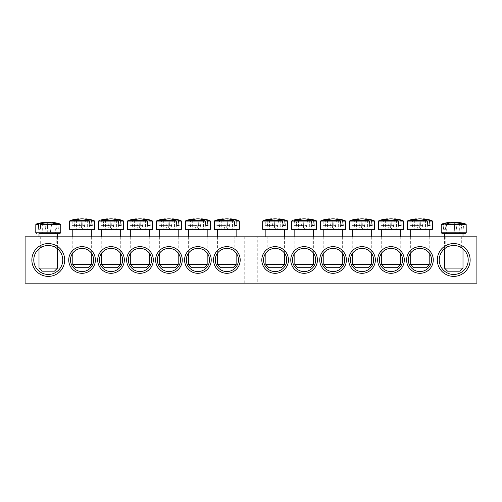 <?xml version="1.0" encoding="UTF-8"?>
<svg xmlns="http://www.w3.org/2000/svg" width="502" height="502" viewBox="0 0 502 502"><rect width="100%" height="100%" fill="white"/><g stroke="black" fill="none" stroke-linecap="round" stroke-linejoin="round"><path stroke-width="0.38" stroke-dasharray="2.51 1.88" d="M411.96 251.584C412.393 250.398 415.054 249.331 419.942 248.396C424.836 249.331 427.497 250.398 427.924 251.584C427.497 250.398 424.836 249.331 419.942 248.396C415.054 249.331 412.393 250.398 411.96 251.584L411.96 236.812L427.924 236.812L411.96 236.812M383.001 251.584C383.428 250.398 386.088 249.331 390.983 248.396C395.871 249.331 398.532 250.398 398.964 251.584C398.532 250.398 395.871 249.331 390.983 248.396C386.088 249.331 383.428 250.398 383.001 251.584L383.001 236.812L398.964 236.812L383.001 236.812M354.036 251.584C354.468 250.398 357.129 249.331 362.017 248.396C366.912 249.331 369.572 250.398 369.999 251.584C369.572 250.398 366.912 249.331 362.017 248.396C357.129 249.331 354.468 250.398 354.036 251.584L354.036 236.812L369.999 236.812L354.036 236.812M325.076 251.584C325.503 250.398 328.164 249.331 333.058 248.396C337.946 249.331 340.607 250.398 341.04 251.584C340.607 250.398 337.946 249.331 333.058 248.396C328.164 249.331 325.503 250.398 325.076 251.584L325.076 236.812L341.04 236.812L325.076 236.812M296.117 251.584C296.544 250.398 299.205 249.331 304.099 248.396C308.987 249.331 311.648 250.398 312.081 251.584C311.648 250.398 308.987 249.331 304.099 248.396C299.205 249.331 296.544 250.398 296.117 251.584L296.117 236.812L312.081 236.812L296.117 236.812M431.525 259.98A11.584 11.584 0 0 0 419.942 248.396A11.584 11.584 0 0 0 408.358 259.98A11.584 11.584 0 0 0 419.942 271.563A11.584 11.584 0 0 0 431.525 259.98M433.264 259.98A13.322 13.322 0 0 1 413.284 271.519A13.322 13.322 0 0 1 413.284 248.44A13.322 13.322 0 0 1 433.264 259.98M25.1 236.812L476.9 236.812L476.9 283.147L25.1 283.147L25.1 236.812M404.305 259.98A13.322 13.322 0 0 1 384.319 271.519A13.322 13.322 0 0 1 384.319 248.44A13.322 13.322 0 0 1 404.305 259.98M346.38 259.98A13.322 13.322 0 0 1 326.394 271.519A13.322 13.322 0 0 1 326.394 248.44A13.322 13.322 0 0 1 346.38 259.98M288.455 259.98A13.322 13.322 0 0 1 268.476 271.519A13.322 13.322 0 0 1 268.476 248.44A13.322 13.322 0 0 1 288.455 259.98M97.695 259.98A13.322 13.322 0 0 1 117.681 248.44A13.322 13.322 0 0 1 117.681 271.519A13.322 13.322 0 0 1 97.695 259.98M155.62 259.98A13.322 13.322 0 0 1 175.606 248.44A13.322 13.322 0 0 1 175.606 271.519A13.322 13.322 0 0 1 155.62 259.98M213.545 259.98A13.322 13.322 0 0 1 233.524 248.44A13.322 13.322 0 0 1 233.524 271.519A13.322 13.322 0 0 1 213.545 259.98M31.858 259.98A16.409 16.409 0 0 1 56.475 245.767A16.409 16.409 0 0 1 56.475 274.192A16.409 16.409 0 0 1 31.858 259.98M437.317 259.98A16.409 16.409 0 0 1 461.934 245.767A16.409 16.409 0 0 1 461.934 274.192A16.409 16.409 0 0 1 437.317 259.98M184.579 259.98A13.322 13.322 0 0 1 204.565 248.44A13.322 13.322 0 0 1 204.565 271.519A13.322 13.322 0 0 1 184.579 259.98M126.661 259.98A13.322 13.322 0 0 1 146.64 248.44A13.322 13.322 0 0 1 146.64 271.519A13.322 13.322 0 0 1 126.661 259.98M68.736 259.98A13.322 13.322 0 0 1 88.716 248.44A13.322 13.322 0 0 1 88.716 271.519A13.322 13.322 0 0 1 68.736 259.98M317.421 259.98A13.322 13.322 0 0 1 297.435 271.519A13.322 13.322 0 0 1 297.435 248.44A13.322 13.322 0 0 1 317.421 259.98M375.339 259.98A13.322 13.322 0 0 1 355.36 271.519A13.322 13.322 0 0 1 355.36 248.44A13.322 13.322 0 0 1 375.339 259.98M402.566 259.98A11.584 11.584 0 0 0 390.983 248.396A11.584 11.584 0 0 0 379.399 259.98A11.584 11.584 0 0 0 390.983 271.563A11.584 11.584 0 0 0 402.566 259.98M373.601 259.98A11.584 11.584 0 0 0 362.017 248.396A11.584 11.584 0 0 0 350.434 259.98A11.584 11.584 0 0 0 362.017 271.563A11.584 11.584 0 0 0 373.601 259.98M344.642 259.98A11.584 11.584 0 0 0 333.058 248.396A11.584 11.584 0 0 0 321.475 259.98A11.584 11.584 0 0 0 333.058 271.563A11.584 11.584 0 0 0 344.642 259.98M315.683 259.98A11.584 11.584 0 0 0 304.099 248.396A11.584 11.584 0 0 0 292.509 259.98A11.584 11.584 0 0 0 304.099 271.563A11.584 11.584 0 0 0 315.683 259.98M267.152 251.584C267.585 250.398 270.245 249.331 275.134 248.396C280.028 249.331 282.689 250.398 283.115 251.584C282.689 250.398 280.028 249.331 275.134 248.396C270.245 249.331 267.585 250.398 267.152 251.584L267.152 236.812L283.115 236.812L267.152 236.812M286.717 259.98A11.584 11.584 0 0 0 275.134 248.396A11.584 11.584 0 0 0 263.55 259.98A11.584 11.584 0 0 0 275.134 271.563A11.584 11.584 0 0 0 286.717 259.98M90.04 251.584C89.607 250.398 86.946 249.331 82.058 248.396C77.164 249.331 74.503 250.398 74.076 251.584C74.503 250.398 77.164 249.331 82.058 248.396C86.946 249.331 89.607 250.398 90.04 251.584L90.04 236.812L74.076 236.812L90.04 236.812M118.999 251.584C118.572 250.398 115.912 249.331 111.017 248.396C106.129 249.331 103.468 250.398 103.035 251.584C103.468 250.398 106.129 249.331 111.017 248.396C115.912 249.331 118.572 250.398 118.999 251.584L118.999 236.812L103.035 236.812L118.999 236.812M147.964 251.584C147.532 250.398 144.871 249.331 139.983 248.396C135.088 249.331 132.428 250.398 132.001 251.584C132.428 250.398 135.088 249.331 139.983 248.396C144.871 249.331 147.532 250.398 147.964 251.584L147.964 236.812L132.001 236.812L147.964 236.812M176.924 251.584C176.497 250.398 173.836 249.331 168.942 248.396C164.054 249.331 161.393 250.398 160.96 251.584C161.393 250.398 164.054 249.331 168.942 248.396C173.836 249.331 176.497 250.398 176.924 251.584L176.924 236.812L160.96 236.812L176.924 236.812M205.883 251.584C205.456 250.398 202.795 249.331 197.901 248.396C193.013 249.331 190.352 250.398 189.919 251.584C190.352 250.398 193.013 249.331 197.901 248.396C202.795 249.331 205.456 250.398 205.883 251.584L205.883 236.812L189.919 236.812L205.883 236.812M70.475 259.98A11.584 11.584 0 0 0 82.058 271.563A11.584 11.584 0 0 0 93.642 259.98A11.584 11.584 0 0 0 82.058 248.396A11.584 11.584 0 0 0 70.475 259.98M99.434 259.98A11.584 11.584 0 0 0 111.017 271.563A11.584 11.584 0 0 0 122.601 259.98A11.584 11.584 0 0 0 111.017 248.396A11.584 11.584 0 0 0 99.434 259.98M128.399 259.98A11.584 11.584 0 0 0 139.983 271.563A11.584 11.584 0 0 0 151.566 259.98A11.584 11.584 0 0 0 139.983 248.396A11.584 11.584 0 0 0 128.399 259.98M157.358 259.98A11.584 11.584 0 0 0 168.942 271.563A11.584 11.584 0 0 0 180.525 259.98A11.584 11.584 0 0 0 168.942 248.396A11.584 11.584 0 0 0 157.358 259.98M186.317 259.98A11.584 11.584 0 0 0 197.901 271.563A11.584 11.584 0 0 0 209.491 259.98A11.584 11.584 0 0 0 197.901 248.396A11.584 11.584 0 0 0 186.317 259.98M257.262 283.147L244.738 283.147L257.262 283.147L257.262 236.812L244.738 236.812L257.262 236.812M56.249 247.9C56.782 245.246 39.758 245.246 40.285 247.9C39.758 245.246 56.782 245.246 56.249 247.9L56.249 236.812L40.285 236.812L56.249 236.812M461.714 247.9C462.242 245.246 445.218 245.246 445.751 247.9C445.218 245.246 462.242 245.246 461.714 247.9L461.714 236.812L445.751 236.812L461.714 236.812M234.848 251.584C234.415 250.398 231.755 249.331 226.866 248.396C221.972 249.331 219.311 250.398 218.885 251.584C219.311 250.398 221.972 249.331 226.866 248.396C231.755 249.331 234.415 250.398 234.848 251.584L234.848 236.812L218.885 236.812L234.848 236.812M215.283 259.98A11.584 11.584 0 0 0 226.866 271.563A11.584 11.584 0 0 0 238.45 259.98A11.584 11.584 0 0 0 226.866 248.396A11.584 11.584 0 0 0 215.283 259.98M439.25 259.98A14.483 14.483 0 0 0 453.733 274.462A14.483 14.483 0 0 0 468.209 259.98A14.483 14.483 0 0 0 453.733 245.497A14.483 14.483 0 0 0 439.25 259.98M33.791 259.98A14.483 14.483 0 0 0 48.267 274.462A14.483 14.483 0 0 0 62.75 259.98A14.483 14.483 0 0 0 48.267 245.497A14.483 14.483 0 0 0 33.791 259.98M465.486 233.336L441.973 233.336M444.465 233.336L463.001 233.336M441.779 224.03L460.842 224.03L461.959 229.088L463.829 229.088L463.333 224.03A38.591 27.183 97.1 0 0 457.429 222.33L455.615 233.336L453.25 233.336L452.741 222.33L453.055 229.088L445.5 229.088L453.055 229.088M451.185 229.088L450.03 222.33A38.591 27.183 -97.1 0 0 445.563 223.428A38.077 26.819 -97.1 0 1 448.135 223.428A38.591 27.183 97.1 0 1 452.741 222.33L454.724 222.33A38.591 27.183 -97.1 0 1 460.842 224.03M444.465 268.087L463.001 268.087M459.907 271.18L447.552 271.18M457.347 222.819L455.615 233.336M451.844 233.336L454.21 233.336L454.724 222.33L454.41 229.088L456.28 229.088L457.429 222.33M445.563 223.428L446.786 233.336L451.907 233.336M448.135 223.428L448.135 233.336L446.786 233.336M453.25 233.336L448.135 233.336M461.896 223.428L460.673 233.336L455.559 233.336M459.33 223.428L459.33 233.336L460.673 233.336M454.21 233.336L459.33 233.336M456.28 229.088L463.829 229.088M461.959 229.088L454.41 229.088M57.535 233.336L38.999 233.336M36.32 224.03L55.377 224.03L56.5 229.088L58.37 229.088L57.874 224.03L60.221 224.03M51.882 222.819L50.093 233.336L47.79 233.336L47.276 222.33L47.59 229.088L45.72 229.088L44.653 222.819L46.385 233.336L44.571 222.33A38.591 27.183 -97.1 0 0 40.104 223.428A38.077 26.819 -97.1 0 1 42.67 223.428A38.591 27.183 97.1 0 1 47.276 222.33L49.259 222.33A38.591 27.183 -97.1 0 1 55.377 224.03M46.385 233.336L48.75 233.336L49.259 222.33L48.945 229.088L58.37 229.088M56.5 229.088L48.945 229.088M57.874 224.03A38.591 27.183 97.1 0 0 51.97 222.33L50.156 233.336M50.815 229.088L51.97 222.33M38.999 268.087L57.535 268.087M54.448 271.18L42.093 271.18M56.437 223.428L55.214 233.336L50.093 233.336M53.865 223.428L53.865 233.336L55.214 233.336M48.75 233.336L53.865 233.336M40.104 223.428L41.327 233.336L46.441 233.336M42.67 223.428L42.67 233.336L41.327 233.336M47.79 233.336L42.67 233.336M45.72 229.088L47.59 229.088M236.135 229.86L215.107 229.86M214.919 220.554L217.259 220.554L216.764 225.611L218.634 225.611L219.757 220.554L238.814 220.554M219.757 220.554A38.591 27.183 97.1 0 1 225.875 218.853L227.858 218.853L227.343 229.86L224.978 229.86L223.17 218.853A38.591 27.183 -97.1 0 0 217.259 220.554M223.17 218.853L224.319 225.611L226.189 225.611L218.634 225.611M216.764 225.611L224.319 225.611M227.858 218.853A38.591 27.183 -97.1 0 1 232.464 219.951A38.077 26.819 97.1 0 1 235.036 219.951A38.591 27.183 97.1 0 0 230.562 218.853L228.755 229.86L230.481 219.343L229.414 225.611L227.544 225.611L227.858 218.853M226.189 225.611L225.875 218.853L226.383 229.86L228.755 229.86M217.598 264.61L236.135 264.61M233.041 267.704L220.685 267.704M224.978 229.86L223.252 219.343M232.464 219.951L232.464 229.86L227.343 229.86M235.036 219.951L233.806 229.86L232.464 229.86M228.692 229.86L233.806 229.86M221.269 219.951L221.269 229.86L226.383 229.86M218.696 219.951L219.92 229.86L221.269 229.86M225.04 229.86L219.92 229.86M227.544 225.611L229.414 225.611M209.66 229.86L186.148 229.86M204.458 229.86L188.639 229.86L204.458 229.86M185.953 220.554L188.3 220.554L187.804 225.611L189.674 225.611L190.798 220.554L209.855 220.554M190.798 220.554A38.591 27.183 97.1 0 1 196.916 218.853L198.892 218.853L198.384 229.86L196.018 229.86L194.205 218.853A38.591 27.183 -97.1 0 0 188.3 220.554M194.205 218.853L195.353 225.611L197.23 225.611L189.674 225.611M187.804 225.611L195.353 225.611M198.892 218.853A38.591 27.183 -97.1 0 1 203.505 219.951A38.077 26.819 97.1 0 1 206.071 219.951A38.591 27.183 97.1 0 0 201.603 218.853L199.79 229.86L201.515 219.343L200.449 225.611L198.579 225.611L198.892 218.853M197.23 225.611L196.916 218.853L197.424 229.86L199.79 229.86M188.639 264.61L207.169 264.61M204.082 267.704L191.726 267.704M196.018 229.86L194.293 219.343M203.505 219.951L203.505 229.86L198.384 229.86M206.071 219.951L204.847 229.86L203.505 229.86M199.727 229.86L204.847 229.86M192.304 219.951L192.304 229.86L197.424 229.86M189.737 219.951L190.961 229.86L192.304 229.86M196.081 229.86L190.961 229.86M198.579 225.611L200.449 225.611M180.695 229.86L157.189 229.86M159.674 229.86L178.21 229.86M156.994 220.554L159.335 220.554L158.839 225.611L160.715 225.611L161.832 220.554L180.889 220.554M161.832 220.554A38.591 27.183 97.1 0 1 167.95 218.853L169.933 218.853L169.425 229.86L167.053 229.86L165.246 218.853A38.591 27.183 -97.1 0 0 159.335 220.554M165.246 218.853L166.394 225.611L168.264 225.611L160.715 225.611M158.839 225.611L166.394 225.611M169.933 218.853A38.591 27.183 -97.1 0 1 174.539 219.951A38.077 26.819 97.1 0 1 177.112 219.951A38.591 27.183 97.1 0 0 172.638 218.853L170.831 229.86L172.556 219.343L171.489 225.611L169.62 225.611L169.933 218.853M168.264 225.611L167.95 218.853L168.465 229.86L170.831 229.86M159.674 264.61L178.21 264.61M175.123 267.704L162.761 267.704M167.053 229.86L165.327 219.343M174.539 219.951L174.539 229.86L169.425 229.86M177.112 219.951L175.882 229.86L174.539 229.86M170.768 229.86L175.882 229.86M163.345 219.951L163.345 229.86L168.465 229.86M160.772 219.951L162.002 229.86L163.345 229.86M167.116 229.86L162.002 229.86M169.62 225.611L171.489 225.611M130.715 229.86L128.223 229.86M128.029 220.554L130.376 220.554L129.88 225.611L131.75 225.611L132.873 220.554L151.93 220.554M132.873 220.554A38.591 27.183 97.1 0 1 138.991 218.853L140.974 218.853L140.46 229.86L138.094 229.86L136.28 218.853A38.591 27.183 -97.1 0 0 130.376 220.554M136.28 218.853L137.435 225.611L139.305 225.611L131.75 225.611M129.88 225.611L137.435 225.611M140.974 218.853A38.591 27.183 -97.1 0 1 145.58 219.951A38.077 26.819 97.1 0 1 148.146 219.951A38.591 27.183 97.1 0 0 143.679 218.853L141.865 229.86L143.597 219.343L142.53 225.611L140.66 225.611L140.974 218.853M139.305 225.611L138.991 218.853L139.5 229.86L141.865 229.86M130.715 264.61L149.251 264.61M146.157 267.704L133.802 267.704M138.094 229.86L136.368 219.343M145.58 219.951L145.58 229.86L140.46 229.86M148.146 219.951L146.923 229.86L145.58 229.86M141.809 229.86L146.923 229.86M134.385 219.951L134.385 229.86L139.5 229.86M131.813 219.951L133.036 229.86L134.385 229.86M138.157 229.86L133.036 229.86M140.66 225.611L142.53 225.611M122.777 229.86L99.264 229.86M117.575 229.86L101.749 229.86L117.575 229.86M103.908 220.554A38.591 27.183 97.1 0 1 110.026 218.853L112.009 218.853L111.5 229.86L109.135 229.86L107.321 218.853A38.591 27.183 -97.1 0 0 101.417 220.554L100.921 225.611L102.791 225.611L103.908 220.554L122.971 220.554M107.321 218.853L108.47 225.611L110.34 225.611L102.791 225.611M100.921 225.611L108.47 225.611M112.009 218.853A38.591 27.183 -97.1 0 1 116.615 219.951A38.077 26.819 97.1 0 1 119.187 219.951A38.591 27.183 97.1 0 0 114.72 218.853L112.906 229.86L114.632 219.343L113.565 225.611L111.695 225.611L112.009 218.853M110.34 225.611L110.026 218.853L110.54 229.86L112.906 229.86M101.749 264.61L120.285 264.61M117.198 267.704L104.843 267.704M109.135 229.86L107.403 219.343M116.615 219.951L116.615 229.86L111.5 229.86M119.187 219.951L117.964 229.86L116.615 229.86M112.843 229.86L117.964 229.86M105.42 219.951L105.42 229.86L110.54 229.86M102.854 219.951L104.077 229.86L105.42 229.86M109.191 229.86L104.077 229.86M111.695 225.611L113.565 225.611M93.811 229.86L70.305 229.86M72.79 229.86L91.326 229.86M70.111 220.554L72.451 220.554L71.955 225.611L73.825 225.611L74.949 220.554L94.006 220.554M74.949 220.554A38.591 27.183 97.1 0 1 81.067 218.853L83.05 218.853L82.535 229.86L80.169 229.86L78.362 218.853A38.591 27.183 -97.1 0 0 72.451 220.554M78.362 218.853L79.511 225.611L81.38 225.611L73.825 225.611M71.955 225.611L79.511 225.611M83.05 218.853A38.591 27.183 -97.1 0 1 87.655 219.951A38.077 26.819 97.1 0 1 90.228 219.951A38.591 27.183 97.1 0 0 85.754 218.853L83.947 229.86L85.673 219.343L84.606 225.611L82.736 225.611L83.05 218.853M81.38 225.611L81.067 218.853L81.575 229.86L83.947 229.86M72.79 264.61L91.326 264.61M88.239 267.704L75.877 267.704M80.169 229.86L78.444 219.343M87.655 219.951L87.655 229.86L82.535 229.86M90.228 219.951L88.998 229.86L87.655 229.86M83.884 229.86L88.998 229.86M76.461 219.951L76.461 229.86L81.575 229.86M73.888 219.951L75.118 229.86L76.461 229.86M80.232 229.86L75.118 229.86M82.736 225.611L84.606 225.611M286.893 229.86L263.381 229.86M265.865 229.86L284.402 229.86M263.186 220.554L265.533 220.554L265.037 225.611L266.907 225.611L268.024 220.554L287.081 220.554M268.024 220.554A38.591 27.183 97.1 0 1 274.142 218.853L276.125 218.853L275.617 229.86L273.245 229.86L271.438 218.853A38.591 27.183 -97.1 0 0 265.533 220.554M271.438 218.853L272.586 225.611L274.456 225.611L266.907 225.611M265.037 225.611L272.586 225.611M276.125 218.853A38.591 27.183 -97.1 0 1 280.731 219.951A38.077 26.819 97.1 0 1 283.304 219.951A38.591 27.183 97.1 0 0 278.83 218.853L277.022 229.86L278.748 219.343L277.681 225.611L275.811 225.611L276.125 218.853M274.456 225.611L274.142 218.853L274.657 229.86L277.022 229.86M265.865 264.61L284.402 264.61M281.315 267.704L268.959 267.704M273.245 229.86L271.519 219.343M280.731 219.951L280.731 229.86L275.617 229.86M283.304 219.951L282.08 229.86L280.731 229.86M276.96 229.86L282.08 229.86M269.536 219.951L269.536 229.86L274.657 229.86M266.964 219.951L268.193 229.86L269.536 229.86M273.308 229.86L268.193 229.86M275.811 225.611L277.681 225.611M315.852 229.86L292.34 229.86M294.831 229.86L313.361 229.86M296.989 220.554A38.591 27.183 97.1 0 1 303.108 218.853L305.084 218.853L304.576 229.86L302.21 229.86L300.397 218.853A38.591 27.183 -97.1 0 0 294.492 220.554L293.996 225.611L295.866 225.611L296.989 220.554L316.047 220.554M300.397 218.853L301.551 225.611L303.421 225.611L295.866 225.611M293.996 225.611L301.551 225.611M305.084 218.853A38.591 27.183 -97.1 0 1 309.696 219.951A38.077 26.819 97.1 0 1 312.263 219.951A38.591 27.183 97.1 0 0 307.795 218.853L305.982 229.86L307.707 219.343L306.647 225.611L304.77 225.611L305.084 218.853M303.421 225.611L303.108 218.853L303.616 229.86L305.982 229.86M294.831 264.61L313.361 264.61M310.274 267.704L297.918 267.704M302.21 229.86L300.485 219.343M309.696 219.951L309.696 229.86L304.576 229.86M312.263 219.951L311.039 229.86L309.696 229.86M305.919 229.86L311.039 229.86M298.495 219.951L298.495 229.86L303.616 229.86M295.929 219.951L297.153 229.86L298.495 229.86M302.273 229.86L297.153 229.86M304.77 225.611L306.647 225.611M344.811 229.86L321.305 229.86M339.609 229.86L323.79 229.86L339.609 229.86M321.111 220.554L323.451 220.554L322.955 225.611L324.825 225.611L325.949 220.554L345.006 220.554M325.949 220.554A38.591 27.183 97.1 0 1 332.067 218.853L334.05 218.853L333.535 229.86L331.169 229.86L329.362 218.853A38.591 27.183 -97.1 0 0 323.451 220.554M329.362 218.853L330.511 225.611L332.38 225.611L324.825 225.611M322.955 225.611L330.511 225.611M334.05 218.853A38.591 27.183 -97.1 0 1 338.655 219.951A38.077 26.819 97.1 0 1 341.228 219.951A38.591 27.183 97.1 0 0 336.754 218.853L334.947 229.86L336.673 219.343L335.606 225.611L333.736 225.611L334.05 218.853M332.38 225.611L332.067 218.853L332.575 229.86L334.947 229.86M323.79 264.61L342.326 264.61M339.239 267.704L326.877 267.704M331.169 229.86L329.444 219.343M338.655 219.951L338.655 229.86L333.535 229.86M341.228 219.951L339.998 229.86L338.655 229.86M334.884 229.86L339.998 229.86M327.461 219.951L327.461 229.86L332.575 229.86M324.888 219.951L326.118 229.86L327.461 229.86M331.232 229.86L326.118 229.86M333.736 225.611L335.606 225.611M373.777 229.86L350.264 229.86M352.749 229.86L371.285 229.86M350.07 220.554L352.417 220.554L351.921 225.611L353.791 225.611L354.908 220.554L373.971 220.554M354.908 220.554A38.591 27.183 97.1 0 1 361.026 218.853L363.009 218.853L362.5 229.86L360.135 229.86L358.321 218.853A38.591 27.183 -97.1 0 0 352.417 220.554M358.321 218.853L359.47 225.611L361.34 225.611L353.791 225.611M351.921 225.611L359.47 225.611M363.009 218.853A38.591 27.183 -97.1 0 1 367.615 219.951A38.077 26.819 97.1 0 1 370.187 219.951A38.591 27.183 97.1 0 0 365.72 218.853L363.906 229.86L365.632 219.343L364.565 225.611L362.695 225.611L363.009 218.853M361.34 225.611L361.026 218.853L361.54 229.86L363.906 229.86M352.749 264.61L371.285 264.61M368.198 267.704L355.843 267.704M360.135 229.86L358.403 219.343M367.615 219.951L367.615 229.86L362.5 229.86M370.187 219.951L368.964 229.86L367.615 229.86M363.843 229.86L368.964 229.86M356.42 219.951L356.42 229.86L361.54 229.86M353.854 219.951L355.077 229.86L356.42 229.86M360.191 229.86L355.077 229.86M362.695 225.611L364.565 225.611M381.715 229.86L379.223 229.86M379.029 220.554L381.376 220.554L380.88 225.611L382.75 225.611L383.873 220.554L402.93 220.554M383.873 220.554A38.591 27.183 97.1 0 1 389.991 218.853L391.974 218.853L391.46 229.86L389.094 229.86L387.28 218.853A38.591 27.183 -97.1 0 0 381.376 220.554M387.28 218.853L388.435 225.611L390.305 225.611L382.75 225.611M380.88 225.611L388.435 225.611M391.974 218.853A38.591 27.183 -97.1 0 1 396.58 219.951A38.077 26.819 97.1 0 1 399.146 219.951A38.591 27.183 97.1 0 0 394.679 218.853L392.865 229.86L394.597 219.343L393.53 225.611L391.66 225.611L391.974 218.853M390.305 225.611L389.991 218.853L390.5 229.86L392.865 229.86M381.715 264.61L400.251 264.61M397.157 267.704L384.802 267.704M389.094 229.86L387.368 219.343M396.58 219.951L396.58 229.86L391.46 229.86M399.146 219.951L397.923 229.86L396.58 229.86M392.809 229.86L397.923 229.86M385.385 219.951L385.385 229.86L390.5 229.86M382.813 219.951L384.036 229.86L385.385 229.86M389.157 229.86L384.036 229.86M391.66 225.611L393.53 225.611M428.256 229.86L410.674 229.86L428.256 229.86M407.994 220.554L410.335 220.554L409.839 225.611L411.715 225.611L412.832 220.554L431.889 220.554M412.832 220.554A38.591 27.183 97.1 0 1 418.95 218.853L420.933 218.853L420.425 229.86L418.053 229.86L416.246 218.853A38.591 27.183 -97.1 0 0 410.335 220.554M416.246 218.853L417.394 225.611L419.264 225.611L411.715 225.611M409.839 225.611L417.394 225.611M420.933 218.853A38.591 27.183 -97.1 0 1 425.539 219.951A38.077 26.819 97.1 0 1 428.112 219.951A38.591 27.183 97.1 0 0 423.638 218.853L421.831 229.86L423.556 219.343L422.489 225.611L420.62 225.611L420.933 218.853M419.264 225.611L418.95 218.853L419.465 229.86L421.831 229.86M410.674 264.61L429.21 264.61M426.123 267.704L413.761 267.704M418.053 229.86L416.327 219.343M425.539 219.951L425.539 229.86L420.425 229.86M428.112 219.951L426.882 229.86L425.539 229.86M421.768 229.86L426.882 229.86M414.345 219.951L414.345 229.86L419.465 229.86M411.772 219.951L413.002 229.86L414.345 229.86M418.116 229.86L413.002 229.86M420.62 225.611L422.489 225.611M441.227 232.765L466.232 232.765M461.238 224.557L441.277 224.557M466.182 224.557L463.666 224.557M35.767 232.765L60.773 232.765M60.723 224.557L58.207 224.557M55.772 224.557L35.818 224.557M214.367 229.288L239.366 229.288M239.316 221.081L219.361 221.081M216.927 221.081L214.41 221.081M185.401 229.288L210.407 229.288M210.357 221.081L190.396 221.081M187.968 221.081L185.451 221.081M156.442 229.288L181.442 229.288M181.398 221.081L161.437 221.081M159.002 221.081L156.486 221.081M127.477 229.288L152.482 229.288M152.432 221.081L132.478 221.081M130.043 221.081L127.527 221.081M98.517 229.288L123.523 229.288M123.473 221.081L103.512 221.081M101.084 221.081L98.568 221.081M69.558 229.288L94.558 229.288M94.514 221.081L74.553 221.081M72.119 221.081L69.602 221.081M262.634 229.288L287.633 229.288M287.59 221.081L267.629 221.081M265.2 221.081L262.684 221.081M291.593 229.288L316.599 229.288M316.549 221.081L296.588 221.081M294.159 221.081L291.643 221.081M320.558 229.288L345.558 229.288M345.514 221.081L325.553 221.081M323.119 221.081L320.602 221.081M349.517 229.288L374.523 229.288M374.473 221.081L354.512 221.081M352.084 221.081L349.568 221.081M378.477 229.288L403.482 229.288M403.432 221.081L383.478 221.081M381.043 221.081L378.527 221.081M407.442 229.288L432.442 229.288M432.398 221.081L412.437 221.081M410.002 221.081L407.486 221.081M427.924 236.812L427.924 251.584M398.964 236.812L398.964 251.584M369.999 236.812L369.999 251.584M341.04 236.812L341.04 251.584M312.081 236.812L312.081 251.584M283.115 236.812L283.115 251.584M74.076 251.584L74.076 236.812M103.035 251.584L103.035 236.812M132.001 251.584L132.001 236.812M160.96 251.584L160.96 236.812M189.919 251.584L189.919 236.812M244.738 283.147L244.738 236.812M40.285 247.9L40.285 236.812M445.751 247.9L445.751 236.812M218.885 251.584L218.885 236.812M444.465 236.812L444.465 248.854M463.001 236.812L463.001 248.854M38.999 236.812L38.999 248.854M57.535 236.812L57.535 248.854M217.598 236.812L217.598 253.027M236.135 236.812L236.135 253.027M188.639 236.812L188.639 253.027M207.169 236.812L207.169 253.027M159.674 236.812L159.674 253.027M178.21 236.812L178.21 253.027M130.715 236.812L130.715 253.027M149.251 236.812L149.251 253.027M101.749 236.812L101.749 253.027M120.285 236.812L120.285 253.027M72.79 236.812L72.79 253.027M91.326 236.812L91.326 253.027M265.865 236.812L265.865 253.027M284.402 236.812L284.402 253.027M294.831 236.812L294.831 253.027M313.361 236.812L313.361 253.027M323.79 236.812L323.79 253.027M342.326 236.812L342.326 253.027M352.749 236.812L352.749 253.027M371.285 236.812L371.285 253.027M381.715 236.812L381.715 253.027M400.251 236.812L400.251 253.027M410.674 236.812L410.674 253.027M429.21 236.812L429.21 253.027"/><path stroke-width="0.75" d="M408.358 259.98A11.584 11.584 0 0 1 425.734 249.946A11.584 11.584 0 0 1 425.734 270.013A11.584 11.584 0 0 1 408.358 259.98M406.62 259.98A13.322 13.322 0 0 0 426.606 271.519A13.322 13.322 0 0 0 426.606 248.44A13.322 13.322 0 0 0 406.62 259.98M476.9 236.812L25.1 236.812L25.1 283.147L476.9 283.147L476.9 236.812M377.661 259.98A13.322 13.322 0 0 0 397.64 271.519A13.322 13.322 0 0 0 397.64 248.44A13.322 13.322 0 0 0 377.661 259.98M319.736 259.98A13.322 13.322 0 0 0 339.716 271.519A13.322 13.322 0 0 0 339.716 248.44A13.322 13.322 0 0 0 319.736 259.98M261.812 259.98A13.322 13.322 0 0 0 281.798 271.519A13.322 13.322 0 0 0 281.798 248.44A13.322 13.322 0 0 0 261.812 259.98M124.339 259.98A13.322 13.322 0 0 0 104.36 248.44A13.322 13.322 0 0 0 104.36 271.519A13.322 13.322 0 0 0 124.339 259.98M182.264 259.98A13.322 13.322 0 0 0 162.284 248.44A13.322 13.322 0 0 0 162.284 271.519A13.322 13.322 0 0 0 182.264 259.98M240.188 259.98A13.322 13.322 0 0 0 220.202 248.44A13.322 13.322 0 0 0 220.202 271.519A13.322 13.322 0 0 0 240.188 259.98M64.683 259.98A16.409 16.409 0 0 0 40.066 245.767A16.409 16.409 0 0 0 40.066 274.192A16.409 16.409 0 0 0 64.683 259.98M470.142 259.98A16.409 16.409 0 0 0 445.525 245.767A16.409 16.409 0 0 0 445.525 274.192A16.409 16.409 0 0 0 470.142 259.98M211.229 259.98A13.322 13.322 0 0 0 191.243 248.44A13.322 13.322 0 0 0 191.243 271.519A13.322 13.322 0 0 0 211.229 259.98M153.305 259.98A13.322 13.322 0 0 0 133.319 248.44A13.322 13.322 0 0 0 133.319 271.519A13.322 13.322 0 0 0 153.305 259.98M95.38 259.98A13.322 13.322 0 0 0 75.394 248.44A13.322 13.322 0 0 0 75.394 271.519A13.322 13.322 0 0 0 95.38 259.98M290.771 259.98A13.322 13.322 0 0 0 310.757 271.519A13.322 13.322 0 0 0 310.757 248.44A13.322 13.322 0 0 0 290.771 259.98M348.695 259.98A13.322 13.322 0 0 0 368.681 271.519A13.322 13.322 0 0 0 368.681 248.44A13.322 13.322 0 0 0 348.695 259.98M379.399 259.98A11.584 11.584 0 0 1 396.775 249.946A11.584 11.584 0 0 1 396.775 270.013A11.584 11.584 0 0 1 379.399 259.98M350.434 259.98A11.584 11.584 0 0 1 367.809 249.946A11.584 11.584 0 0 1 367.809 270.013A11.584 11.584 0 0 1 350.434 259.98M321.475 259.98A11.584 11.584 0 0 1 338.85 249.946A11.584 11.584 0 0 1 338.85 270.013A11.584 11.584 0 0 1 321.475 259.98M292.509 259.98A11.584 11.584 0 0 1 309.891 249.946A11.584 11.584 0 0 1 309.891 270.013A11.584 11.584 0 0 1 292.509 259.98M263.55 259.98A11.584 11.584 0 0 1 280.925 249.946A11.584 11.584 0 0 1 280.925 270.013A11.584 11.584 0 0 1 263.55 259.98M93.642 259.98A11.584 11.584 0 0 1 76.266 270.013A11.584 11.584 0 0 1 76.266 249.946A11.584 11.584 0 0 1 93.642 259.98M122.601 259.98A11.584 11.584 0 0 1 105.225 270.013A11.584 11.584 0 0 1 105.225 249.946A11.584 11.584 0 0 1 122.601 259.98M151.566 259.98A11.584 11.584 0 0 1 134.191 270.013A11.584 11.584 0 0 1 134.191 249.946A11.584 11.584 0 0 1 151.566 259.98M180.525 259.98A11.584 11.584 0 0 1 163.15 270.013A11.584 11.584 0 0 1 163.15 249.946A11.584 11.584 0 0 1 180.525 259.98M209.491 259.98A11.584 11.584 0 0 1 192.109 270.013A11.584 11.584 0 0 1 192.109 249.946A11.584 11.584 0 0 1 209.491 259.98M238.45 259.98A11.584 11.584 0 0 1 221.075 270.013A11.584 11.584 0 0 1 221.075 249.946A11.584 11.584 0 0 1 238.45 259.98M468.209 259.98A14.483 14.483 0 0 1 446.491 272.523A14.483 14.483 0 0 1 446.491 247.436A14.483 14.483 0 0 1 468.209 259.98M62.75 259.98A14.483 14.483 0 0 1 41.026 272.523A14.483 14.483 0 0 1 41.026 247.436A14.483 14.483 0 0 1 62.75 259.98M441.973 233.336L465.486 233.336L466.232 232.765L441.227 232.765L441.973 233.336M463.001 236.812L463.001 233.336L444.465 233.336L444.465 236.812M463.333 224.03L446.623 224.03L445.5 229.088L443.63 229.088L444.126 224.03L441.779 224.03L441.277 224.557L443.793 224.557M446.228 224.557L466.182 224.557L465.68 224.03A38.616 38.616 0 0 0 457.56 222.33L457.429 222.33A38.591 27.183 97.1 0 1 461.896 223.428A38.077 26.819 97.1 0 0 459.33 223.428A38.591 27.183 -97.1 0 0 454.724 222.33L452.741 222.33A38.591 27.183 97.1 0 0 446.623 224.03M444.126 224.03A38.591 27.183 -97.1 0 1 450.03 222.33L449.905 222.33A38.616 38.616 0 0 0 441.779 224.03M445.5 229.088L443.63 229.088M450.118 222.819L450.03 222.33L450.118 222.819M463.001 268.087L444.465 268.087L447.552 271.18L459.907 271.18L463.001 268.087L463.001 248.854M457.429 222.33L457.347 222.819M38.999 236.812L38.999 233.336L60.027 233.336L57.535 233.336L57.535 236.812M40.762 224.557L60.723 224.557L60.221 224.03L41.158 224.03L40.041 229.088L38.171 229.088L38.667 224.03L36.32 224.03L35.818 224.557L38.334 224.557M38.667 224.03A38.591 27.183 -97.1 0 1 44.571 222.33L44.44 222.33A38.616 38.616 0 0 0 36.32 224.03M60.221 224.03A38.616 38.616 0 0 0 52.095 222.33L51.97 222.33A38.591 27.183 97.1 0 1 56.437 223.428A38.077 26.819 97.1 0 0 53.865 223.428A38.591 27.183 -97.1 0 0 49.259 222.33L47.276 222.33A38.591 27.183 97.1 0 0 41.158 224.03M54.825 268.087L38.999 268.087L42.093 271.18L54.448 271.18L57.535 268.087L54.825 268.087M44.653 222.819L44.571 222.33L44.653 222.819M51.97 222.33L51.882 222.819M40.041 229.088L38.171 229.088M239.316 221.081L238.814 220.554L236.467 220.554L236.8 221.081L239.316 221.081L239.366 229.288L214.367 229.288L215.107 229.86L238.619 229.86L236.135 229.86L236.135 236.812M236.8 221.081L236.963 225.611L235.093 225.611L233.976 220.554L214.919 220.554L214.41 221.081L234.371 221.081M233.976 220.554A38.591 27.183 -97.1 0 0 227.858 218.853L225.875 218.853A38.591 27.183 97.1 0 0 221.269 219.951A38.077 26.819 -97.1 0 0 218.696 219.951A38.591 27.183 -97.1 0 1 223.17 218.853L223.039 218.853A38.616 38.616 0 0 0 214.919 220.554M238.814 220.554A38.616 38.616 0 0 0 230.694 218.853L230.562 218.853A38.591 27.183 97.1 0 1 236.467 220.554M236.135 264.61L217.598 264.61L220.685 267.704L233.041 267.704L236.135 264.61L236.135 253.027M230.481 219.343L230.562 218.853L230.481 219.343M223.252 219.343L223.17 218.853M236.963 225.611L235.093 225.611M186.148 229.86L209.66 229.86L210.407 229.288L185.401 229.288L186.148 229.86M207.841 221.081L210.357 221.081L209.855 220.554L207.508 220.554L208.004 225.611L206.134 225.611L205.011 220.554L185.953 220.554L185.451 221.081L205.412 221.081M205.011 220.554A38.591 27.183 -97.1 0 0 198.892 218.853L196.916 218.853A38.591 27.183 97.1 0 0 192.304 219.951A38.077 26.819 -97.1 0 0 189.737 219.951A38.591 27.183 -97.1 0 1 194.205 218.853L194.073 218.853A38.616 38.616 0 0 0 185.953 220.554M209.855 220.554A38.616 38.616 0 0 0 201.735 218.853L201.603 218.853A38.591 27.183 97.1 0 1 207.508 220.554M207.169 264.61L188.639 264.61L191.726 267.704L204.082 267.704L207.169 264.61L207.169 253.027M201.515 219.343L201.603 218.853L201.515 219.343M194.293 219.343L194.205 218.853M208.004 225.611L206.134 225.611M157.189 229.86L180.695 229.86L181.442 229.288L156.442 229.288L157.189 229.86M178.21 236.812L178.21 229.86L159.674 229.86L159.674 236.812M178.881 221.081L181.398 221.081L180.889 220.554L178.549 220.554L179.045 225.611L177.175 225.611L176.051 220.554L156.994 220.554L156.486 221.081L176.447 221.081M176.051 220.554A38.591 27.183 -97.1 0 0 169.933 218.853L167.95 218.853A38.591 27.183 97.1 0 0 163.345 219.951A38.077 26.819 -97.1 0 0 160.772 219.951A38.591 27.183 -97.1 0 1 165.246 218.853L165.114 218.853A38.616 38.616 0 0 0 156.994 220.554M180.889 220.554A38.616 38.616 0 0 0 172.77 218.853L172.638 218.853A38.591 27.183 97.1 0 1 178.549 220.554M178.21 264.61L159.674 264.61L162.761 267.704L175.123 267.704L178.21 264.61L178.21 253.027M172.556 219.343L172.638 218.853L172.556 219.343M165.327 219.343L165.246 218.853M179.045 225.611L177.175 225.611M152.432 221.081L151.93 220.554L149.583 220.554L149.916 221.081L152.432 221.081L152.482 229.288L127.477 229.288L128.223 229.86L151.736 229.86L130.715 229.86L130.715 236.812M149.916 221.081L150.079 225.611L148.209 225.611L147.092 220.554L128.029 220.554L127.527 221.081L147.488 221.081M147.092 220.554A38.591 27.183 -97.1 0 0 140.974 218.853L138.991 218.853A38.591 27.183 97.1 0 0 134.385 219.951A38.077 26.819 -97.1 0 0 131.813 219.951A38.591 27.183 -97.1 0 1 136.28 218.853L136.155 218.853A38.616 38.616 0 0 0 128.029 220.554M151.93 220.554A38.616 38.616 0 0 0 143.81 218.853L143.679 218.853A38.591 27.183 97.1 0 1 149.583 220.554M149.251 264.61L130.715 264.61L133.802 267.704L146.157 267.704L149.251 264.61L149.251 253.027M143.597 219.343L143.679 218.853L143.597 219.343M136.368 219.343L136.28 218.853M150.079 225.611L148.209 225.611M99.264 229.86L122.777 229.86L123.523 229.288L98.517 229.288L99.264 229.86M120.957 221.081L123.473 221.081L122.971 220.554L120.624 220.554L121.12 225.611L119.25 225.611L118.127 220.554L101.417 220.554M118.127 220.554A38.591 27.183 -97.1 0 0 112.009 218.853L110.026 218.853A38.591 27.183 97.1 0 0 105.42 219.951A38.077 26.819 -97.1 0 0 102.854 219.951A38.591 27.183 -97.1 0 1 107.321 218.853L107.19 218.853A38.616 38.616 0 0 0 99.07 220.554L98.568 221.081L118.522 221.081M122.971 220.554A38.616 38.616 0 0 0 114.845 218.853L114.72 218.853A38.591 27.183 97.1 0 1 120.624 220.554M120.285 264.61L101.749 264.61L104.843 267.704L117.198 267.704L120.285 264.61L120.285 253.027M114.632 219.343L114.72 218.853L114.632 219.343M107.403 219.343L107.321 218.853M121.12 225.611L119.25 225.611M70.305 229.86L93.811 229.86L94.558 229.288L69.558 229.288L70.305 229.86M91.326 236.812L91.326 229.86L72.79 229.86L72.79 236.812M91.998 221.081L94.514 221.081L94.006 220.554L91.665 220.554L92.161 225.611L90.285 225.611L89.168 220.554L70.111 220.554L69.602 221.081L89.563 221.081M89.168 220.554A38.591 27.183 -97.1 0 0 83.05 218.853L81.067 218.853A38.591 27.183 97.1 0 0 76.461 219.951A38.077 26.819 -97.1 0 0 73.888 219.951A38.591 27.183 -97.1 0 1 78.362 218.853L78.23 218.853A38.616 38.616 0 0 0 70.111 220.554M94.006 220.554A38.616 38.616 0 0 0 85.886 218.853L85.754 218.853A38.591 27.183 97.1 0 1 91.665 220.554M91.326 264.61L72.79 264.61L75.877 267.704L88.239 267.704L91.326 264.61L91.326 253.027M85.673 219.343L85.754 218.853L85.673 219.343M78.444 219.343L78.362 218.853M92.161 225.611L90.285 225.611M263.381 229.86L286.893 229.86L287.633 229.288L262.634 229.288L263.381 229.86M284.402 236.812L284.402 229.86L265.865 229.86L265.865 236.812M285.073 221.081L287.59 221.081L287.081 220.554L284.741 220.554L285.236 225.611L283.366 225.611L282.243 220.554L263.186 220.554L262.684 221.081L282.639 221.081M282.243 220.554A38.591 27.183 -97.1 0 0 276.125 218.853L274.142 218.853A38.591 27.183 97.1 0 0 269.536 219.951A38.077 26.819 -97.1 0 0 266.964 219.951A38.591 27.183 -97.1 0 1 271.438 218.853L271.306 218.853A38.616 38.616 0 0 0 263.186 220.554M287.081 220.554A38.616 38.616 0 0 0 278.961 218.853L278.83 218.853A38.591 27.183 97.1 0 1 284.741 220.554M284.402 264.61L265.865 264.61L268.959 267.704L281.315 267.704L284.402 264.61L284.402 253.027M278.748 219.343L278.83 218.853L278.748 219.343M271.519 219.343L271.438 218.853M285.236 225.611L283.366 225.611M292.34 229.86L315.852 229.86L316.599 229.288L291.593 229.288L292.34 229.86M313.361 236.812L313.361 229.86L294.831 229.86L294.831 236.812M314.032 221.081L316.549 221.081L316.047 220.554L313.7 220.554L314.196 225.611L312.326 225.611L311.202 220.554L294.492 220.554M311.202 220.554A38.591 27.183 -97.1 0 0 305.084 218.853L303.108 218.853A38.591 27.183 97.1 0 0 298.495 219.951A38.077 26.819 -97.1 0 0 295.929 219.951A38.591 27.183 -97.1 0 1 300.397 218.853L300.265 218.853A38.616 38.616 0 0 0 292.145 220.554L291.643 221.081L311.604 221.081M316.047 220.554A38.616 38.616 0 0 0 307.927 218.853L307.795 218.853A38.591 27.183 97.1 0 1 313.7 220.554M313.361 264.61L294.831 264.61L297.918 267.704L310.274 267.704L313.361 264.61L313.361 253.027M307.707 219.343L307.795 218.853L307.707 219.343M300.485 219.343L300.397 218.853M314.196 225.611L312.326 225.611M321.305 229.86L344.811 229.86L345.558 229.288L320.558 229.288L321.305 229.86M342.998 221.081L345.514 221.081L345.006 220.554L342.665 220.554L343.161 225.611L341.285 225.611L340.168 220.554L321.111 220.554L320.602 221.081L340.563 221.081M340.168 220.554A38.591 27.183 -97.1 0 0 334.05 218.853L332.067 218.853A38.591 27.183 97.1 0 0 327.461 219.951A38.077 26.819 -97.1 0 0 324.888 219.951A38.591 27.183 -97.1 0 1 329.362 218.853L329.23 218.853A38.616 38.616 0 0 0 321.111 220.554M345.006 220.554A38.616 38.616 0 0 0 336.886 218.853L336.754 218.853A38.591 27.183 97.1 0 1 342.665 220.554M342.326 264.61L323.79 264.61L326.877 267.704L339.239 267.704L342.326 264.61L342.326 253.027M336.673 219.343L336.754 218.853L336.673 219.343M329.444 219.343L329.362 218.853M343.161 225.611L341.285 225.611M350.264 229.86L373.777 229.86L374.523 229.288L349.517 229.288L350.264 229.86M371.285 236.812L371.285 229.86L352.749 229.86L352.749 236.812M371.957 221.081L374.473 221.081L373.971 220.554L371.624 220.554L372.12 225.611L370.25 225.611L369.127 220.554L350.07 220.554L349.568 221.081L369.522 221.081M369.127 220.554A38.591 27.183 -97.1 0 0 363.009 218.853L361.026 218.853A38.591 27.183 97.1 0 0 356.42 219.951A38.077 26.819 -97.1 0 0 353.854 219.951A38.591 27.183 -97.1 0 1 358.321 218.853L358.19 218.853A38.616 38.616 0 0 0 350.07 220.554M373.971 220.554A38.616 38.616 0 0 0 365.845 218.853L365.72 218.853A38.591 27.183 97.1 0 1 371.624 220.554M371.285 264.61L352.749 264.61L355.843 267.704L368.198 267.704L371.285 264.61L371.285 253.027M365.632 219.343L365.72 218.853L365.632 219.343M358.403 219.343L358.321 218.853M372.12 225.611L370.25 225.611M403.432 221.081L402.93 220.554L400.583 220.554L400.916 221.081L403.432 221.081L403.482 229.288L378.477 229.288L379.223 229.86L402.736 229.86L381.715 229.86L381.715 236.812M400.916 221.081L401.079 225.611L399.209 225.611L398.092 220.554L379.029 220.554L378.527 221.081L398.488 221.081M398.092 220.554A38.591 27.183 -97.1 0 0 391.974 218.853L389.991 218.853A38.591 27.183 97.1 0 0 385.385 219.951A38.077 26.819 -97.1 0 0 382.813 219.951A38.591 27.183 -97.1 0 1 387.28 218.853L387.155 218.853A38.616 38.616 0 0 0 379.029 220.554M402.93 220.554A38.616 38.616 0 0 0 394.81 218.853L394.679 218.853A38.591 27.183 97.1 0 1 400.583 220.554M400.251 264.61L381.715 264.61L384.802 267.704L397.157 267.704L400.251 264.61L400.251 253.027M394.597 219.343L394.679 218.853L394.597 219.343M387.368 219.343L387.28 218.853M401.079 225.611L399.209 225.611M410.674 229.86L431.695 229.86L410.674 229.86L410.674 236.812M429.881 221.081L432.398 221.081L431.889 220.554L429.549 220.554L430.045 225.611L428.175 225.611L427.051 220.554L407.994 220.554L407.486 221.081L427.447 221.081M427.051 220.554A38.591 27.183 -97.1 0 0 420.933 218.853L418.95 218.853A38.591 27.183 97.1 0 0 414.345 219.951A38.077 26.819 -97.1 0 0 411.772 219.951A38.591 27.183 -97.1 0 1 416.246 218.853L416.114 218.853A38.616 38.616 0 0 0 407.994 220.554M431.889 220.554A38.616 38.616 0 0 0 423.77 218.853L423.638 218.853A38.591 27.183 97.1 0 1 429.549 220.554M429.21 264.61L410.674 264.61L413.761 267.704L426.123 267.704L429.21 264.61L429.21 253.027M423.556 219.343L423.638 218.853L423.556 219.343M416.327 219.343L416.246 218.853M430.045 225.611L428.175 225.611M60.723 224.557L60.773 232.765L35.767 232.765L36.514 233.336M432.398 221.081L432.442 229.288L407.442 229.288L408.189 229.86M441.277 224.557L441.227 232.765M466.182 224.557L466.232 232.765M444.465 248.854L444.465 268.087M60.773 232.765L60.027 233.336M35.818 224.557L35.767 232.765M38.999 248.854L38.999 268.087M57.535 248.854L57.535 268.087M239.366 229.288L238.619 229.86M214.41 221.081L214.367 229.288M217.598 229.86L217.598 236.812M217.598 253.027L217.598 264.61M210.357 221.081L210.407 229.288M185.451 221.081L185.401 229.288M188.639 229.86L188.639 236.812M188.639 253.027L188.639 264.61M207.169 229.86L207.169 236.812M181.398 221.081L181.442 229.288M156.486 221.081L156.442 229.288M159.674 253.027L159.674 264.61M152.482 229.288L151.736 229.86M127.527 221.081L127.477 229.288M130.715 253.027L130.715 264.61M149.251 229.86L149.251 236.812M123.473 221.081L123.523 229.288M98.568 221.081L98.517 229.288M101.749 229.86L101.749 236.812M101.749 253.027L101.749 264.61M120.285 229.86L120.285 236.812M94.514 221.081L94.558 229.288M69.602 221.081L69.558 229.288M72.79 253.027L72.79 264.61M287.59 221.081L287.633 229.288M262.684 221.081L262.634 229.288M265.865 253.027L265.865 264.61M316.549 221.081L316.599 229.288M291.643 221.081L291.593 229.288M294.831 253.027L294.831 264.61M345.514 221.081L345.558 229.288M320.602 221.081L320.558 229.288M323.79 229.86L323.79 236.812M323.79 253.027L323.79 264.61M342.326 229.86L342.326 236.812M374.473 221.081L374.523 229.288M349.568 221.081L349.517 229.288M352.749 253.027L352.749 264.61M403.482 229.288L402.736 229.86M378.527 221.081L378.477 229.288M381.715 253.027L381.715 264.61M400.251 229.86L400.251 236.812M432.442 229.288L431.695 229.86M407.486 221.081L407.442 229.288M410.674 253.027L410.674 264.61M429.21 229.86L429.21 236.812"/></g></svg>
